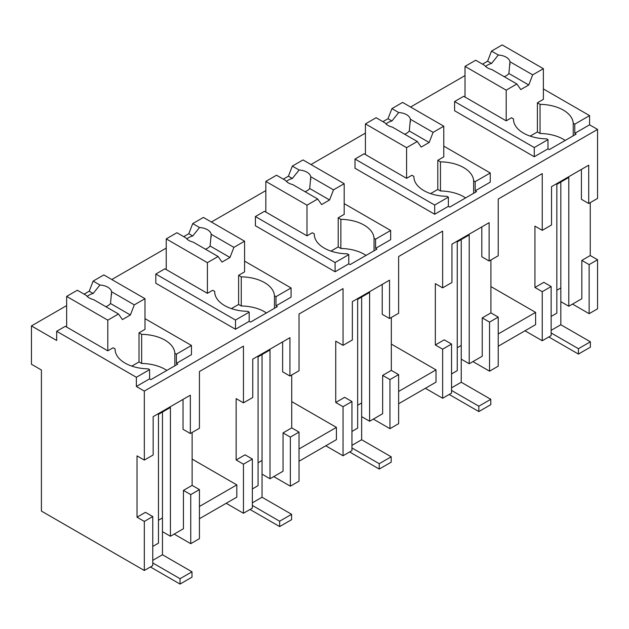 <?xml version="1.0" encoding="UTF-8"?>
<svg xmlns="http://www.w3.org/2000/svg" width="629" height="629" viewBox="0 0 629 629"><rect width="100%" height="100%" fill="white"/><g stroke="black" fill="none" stroke-linecap="round" stroke-linejoin="round"><path stroke-width="0.94" d="M144.324 521.417L137.02 517.203L137.02 455.868L144.324 460.082L144.324 391.081L136.359 386.481L136.359 377.282L56.681 331.279L56.681 340.486L31.45 325.916L31.45 364.254L41.412 370.001L41.412 511.07L144.324 570.487L144.324 521.417L152.761 516.551L152.761 565.62L144.324 570.487M137.02 517.203L145.456 512.336L152.761 516.551M144.324 460.082L153.154 454.987L153.154 416.65L190.335 395.185L190.335 433.523L183.031 429.3L183.031 399.399M152.761 546.452L158.469 543.157L158.469 414.354L170.42 407.45L170.42 536.254L183.448 528.73L183.448 490.4L192.128 485.384L192.128 432.485M144.324 391.081L597.55 129.417L597.55 198.418L588.72 203.513L588.72 165.183L551.539 186.648L551.539 224.985L542.245 230.348L542.245 173.612L520.34 186.255L498.223 199.031L498.223 255.767L489.126 261.019L489.126 222.682L451.944 244.146L451.944 282.484L442.643 287.854L442.643 231.118L398.629 256.53L398.629 313.266L389.532 318.518L389.532 280.18L352.35 301.653L352.35 339.982L343.049 345.352L343.049 288.617L299.027 314.028L299.027 370.764L289.93 376.016L289.93 337.687L252.748 359.151L252.748 397.489L243.454 402.851L243.454 346.115L221.557 358.758L199.432 371.535L199.432 428.263L190.335 433.523M136.359 386.481L149.592 378.839L150.921 379.609L177.724 364.136L176.395 363.365L191.468 354.67L191.468 345.463L144.992 318.636M597.55 129.417L589.585 124.817L589.585 115.618L543.37 88.933M513.484 119.494L513.484 118.912A34.037 19.648 0 0 0 513.484 119.203A34.037 19.648 0 0 0 546.601 138.844L547.977 139.638L534.273 147.548L454.594 101.544L454.594 110.751L534.273 156.747L547.977 148.837L549.298 149.608L576.101 134.134L574.772 133.364L589.585 124.817M31.45 325.916L66.643 305.6M111.789 279.528L166.237 248.101M211.383 222.029L265.831 190.595M310.978 164.531L365.425 133.096M410.58 107.032L465.02 75.598M214.701 291.998L214.701 291.408A34.037 19.648 0 0 0 214.693 291.699A34.037 19.648 0 0 0 247.81 311.347L249.186 312.141L235.49 320.051L155.811 274.047L155.811 283.247L235.49 329.25L249.186 321.34L250.515 322.111L277.318 306.637L275.989 305.867L291.062 297.163L291.062 287.964L244.587 261.129M413.89 176.993L413.89 176.411L411.901 175.263L406.593 178.329L364.097 153.798L355 159.051L355 168.25L434.678 214.245L448.375 206.336L449.704 207.106L476.507 191.633L475.178 190.862L490.25 182.166L490.25 172.959L443.775 146.132M314.296 234.491L314.296 233.909L312.306 232.761L306.999 235.828L264.502 211.297L255.405 216.549L255.405 225.748L335.084 271.752L348.781 263.842L350.109 264.605L376.913 249.131L375.584 248.369L390.656 239.665L390.656 230.466L344.181 203.631M136.359 377.282L149.592 369.64L149.592 378.839M56.681 331.279L65.314 326.302L107.803 350.833L113.118 347.766L115.107 348.914A34.037 19.648 0 0 0 115.099 349.205A34.037 19.648 0 0 0 148.216 368.846L149.592 369.64M170.42 536.254L162.455 531.654L162.455 517.942L158.469 520.246L162.455 517.942L162.455 412.05M183.448 490.4L190.752 494.614L190.752 543.684L174.154 534.1M190.752 494.614L199.432 489.606L192.128 485.384M199.432 489.606L199.432 538.668L190.752 543.684M199.432 518.736L236.819 497.154L236.819 484.888L192.128 459.091M226.188 503.286L243.454 513.256L243.454 464.186L236.15 459.972L236.15 398.637L243.454 402.851M289.93 376.016L282.633 371.802L282.633 341.901M290.354 486.178L290.354 437.116L299.027 432.099L299.027 481.169L290.354 486.178L273.749 476.593M299.027 432.099L291.722 427.885L291.722 374.986M299.027 461.238L336.413 439.655L336.413 427.39L291.722 401.585M325.791 445.788L343.049 455.758L343.049 406.688L335.744 402.474L335.744 341.138L343.049 345.352M389.532 318.518L382.228 314.303L382.228 284.402M389.949 428.679L389.949 379.609L398.629 374.601L398.629 423.671L389.949 428.679L373.343 419.095M398.629 374.601L391.324 370.387L391.324 317.48M398.629 403.739L436.007 382.157L436.007 369.883L391.324 344.087M425.385 388.29L442.643 398.251L442.643 349.189L435.339 344.967L435.339 283.632L442.643 287.854M489.126 261.019L481.822 256.797L481.822 226.896M489.543 371.181L489.543 322.111L498.223 317.102L498.223 366.172L489.543 371.181L472.937 361.596M498.223 317.102L490.919 312.88L490.919 259.981M498.223 346.233L535.601 324.65L535.601 312.385L490.919 286.588M524.979 330.783L542.245 340.753L542.245 291.683L534.941 287.469L534.941 226.133L542.245 230.348M588.72 203.513L581.416 199.299L581.416 169.398M551.146 316.442L556.846 313.148L556.846 184.352L568.797 177.449L568.797 306.252L581.833 298.728L581.833 260.39L590.246 255.539L590.246 202.632M590.246 255.539L597.55 259.753L597.55 308.823L589.137 313.682L572.539 304.098M176.395 363.365L176.395 354.166L191.468 345.463M176.395 354.166L174.854 353.278L174.854 365.787M589.585 115.618L574.772 124.165L574.772 133.364M574.772 124.165L573.239 123.276L573.239 135.785M547.977 139.638L547.977 148.837M534.273 147.548L534.273 156.747M454.594 101.544L463.691 96.292L506.188 120.831L511.503 117.765L513.484 118.912M275.989 305.867L275.989 296.668L291.062 287.964M275.989 296.668L274.448 295.779L274.448 308.289M249.186 312.141L249.186 321.34M235.49 320.051L235.49 329.25M155.811 274.047L164.908 268.795L207.405 293.334L212.712 290.268L214.701 291.408M475.178 190.862L475.178 181.663L490.25 172.959M475.178 181.663L473.637 180.775L473.637 193.284M413.89 176.411A34.037 19.648 0 0 0 413.89 176.702A34.037 19.648 0 0 0 447.007 196.342L448.375 197.136L448.375 206.336M355 159.051L434.678 205.046L448.375 197.136M434.678 205.046L434.678 214.245M375.584 248.369L375.584 239.169L390.656 230.466M375.584 239.169L374.043 238.273L374.043 250.79M314.296 233.909A34.037 19.648 0 0 0 314.288 234.2A34.037 19.648 0 0 0 347.412 253.849L348.781 254.643L348.781 263.842M255.405 216.549L335.084 262.552L348.781 254.643M335.084 262.552L335.084 271.752M115.107 349.496L115.107 348.914M442.643 398.251L451.551 393.117L451.551 344.047L444.247 339.833L435.339 344.967M343.049 455.758L351.949 450.616L351.949 401.546L344.645 397.331L335.744 402.474M243.454 513.256L252.355 508.114L252.355 459.044L245.051 454.83L236.15 459.972M542.245 340.753L551.146 335.611L551.146 286.549L543.841 282.327L534.941 287.469M236.819 484.888L199.432 506.471M243.454 464.186L252.355 459.044M252.355 488.945L258.063 485.651L258.063 356.855L270.014 349.952L270.014 478.755L283.05 471.231L283.05 432.894L291.722 427.885M336.413 427.39L299.027 448.964M290.354 437.116L283.05 432.894M343.049 406.688L351.949 401.546M351.949 431.447L357.657 428.152L357.657 299.349L369.608 292.454L369.608 421.249L382.644 413.725L382.644 375.395L391.324 370.387M436.007 369.883L398.629 391.466M389.949 379.609L382.644 375.395M442.643 349.189L451.551 344.047M451.551 373.948L457.252 370.654L457.252 241.851L469.203 234.947L469.203 363.751L482.239 356.226L482.239 317.897L490.919 312.88M535.601 312.385L498.223 333.968M489.543 322.111L482.239 317.897M542.245 291.683L551.146 286.549M573.239 123.276A34.037 19.648 0 0 0 540.052 104.343L537.394 102.81L543.37 99.358L543.37 68.695L502.201 44.926L491.516 51.098L487.593 61.21L491.532 63.474A13.146 7.587 180 0 0 485.635 66.485M589.137 313.682L589.137 264.612L597.55 259.753M589.137 264.612L581.833 260.39M166.819 370.434A34.037 19.648 0 0 0 141.667 363.483L141.667 334.353L139.017 332.812L144.992 329.368L144.992 298.696L103.824 274.928L93.139 281.1L89.216 291.211L93.147 293.484A13.146 7.587 180 0 0 87.258 296.487M139.017 332.812L139.017 361.95L141.667 363.483M174.854 353.278A34.037 19.648 0 0 0 141.667 334.353M565.196 140.424A34.037 19.648 0 0 0 540.052 133.482L540.052 104.343M537.394 102.81L537.394 131.948L540.052 133.482M266.413 312.928A34.037 19.648 0 0 0 241.261 305.985L241.261 276.846L238.611 275.313L244.587 271.862L244.587 241.198L203.419 217.43L192.733 223.602L188.81 233.705L192.741 235.977A13.146 7.587 180 0 0 186.852 238.989M238.611 275.313L238.611 304.452L241.261 305.985M274.448 295.779A34.037 19.648 0 0 0 241.261 276.846M465.602 197.931A34.037 19.648 0 0 0 440.457 190.98L440.457 161.85L437.8 160.316L443.775 156.865L443.775 126.193L402.607 102.425L391.922 108.597L387.999 118.708L391.938 120.98A13.146 7.587 180 0 0 386.041 123.984M437.8 160.316L437.8 189.447L440.457 190.98M473.637 180.775A34.037 19.648 0 0 0 440.457 161.85M366.007 255.429A34.037 19.648 0 0 0 340.863 248.479L340.863 219.348L338.205 217.815L344.181 214.363L344.181 183.699L303.013 159.931L292.328 166.095L288.404 176.206L292.336 178.479A13.146 7.587 180 0 0 286.447 181.482M338.205 217.815L338.205 246.945L340.863 248.479M374.043 238.273A34.037 19.648 0 0 0 340.863 219.348M270.014 478.755L262.049 474.156L262.049 460.444L258.063 462.747L262.049 460.444L262.049 354.552M369.608 421.249L361.644 416.65L361.644 402.945L357.657 405.241L361.644 402.945L361.644 297.053M469.203 363.751L461.238 359.151L461.238 345.447L457.252 347.743L461.238 345.447L461.238 239.547M568.797 306.252L560.832 301.653L560.832 287.94L556.846 290.244L560.832 287.94L560.832 182.048M66.643 296.401L107.803 320.161L118.488 313.997L93.54 299.593A13.146 7.587 0 0 1 89.216 297.934A13.146 7.587 0 0 1 86.338 295.433L77.328 290.228L66.643 296.401L66.643 327.064M84.121 294.152L89.216 291.211M107.803 320.161L107.803 350.833M93.139 281.1L99.925 285.016L93.147 293.484M99.925 285.016A13.146 7.587 0 0 1 107.803 287.201A13.146 7.587 0 0 1 111.577 291.746L134.307 304.868L144.992 298.696M131.799 366.117L139.017 361.95M111.577 291.746L110.515 303.508L130.384 314.98L134.307 304.868M105.861 306.7A13.146 7.587 0 0 0 110.515 303.508M118.488 313.997L122.411 319.579L130.384 314.98M166.237 238.894L207.405 262.663L218.09 256.498L193.134 242.086A13.146 7.587 0 0 1 188.81 240.427A13.146 7.587 0 0 1 185.932 237.935L176.922 232.73L166.237 238.894L166.237 269.566M183.715 236.653L188.81 233.705M207.405 262.663L207.405 293.334M192.733 223.602L199.519 227.517L192.741 235.977M199.519 227.517A13.146 7.587 0 0 1 207.405 229.695A13.146 7.587 0 0 1 211.179 234.247L233.902 247.362L244.587 241.198M231.393 308.611L238.611 304.452M211.179 234.247L210.11 246.002L229.978 257.473L233.902 247.362M205.455 249.202A13.146 7.587 0 0 0 210.11 246.002M218.09 256.498L222.006 262.073L229.978 257.473M265.831 181.396L306.999 205.164L317.684 198.992L292.729 184.588A13.146 7.587 0 0 1 288.404 182.929A13.146 7.587 0 0 1 285.535 180.429L276.516 175.224L265.831 181.396L265.831 212.067M283.309 179.147L288.404 176.206M306.999 205.164L306.999 235.828M292.328 166.095L299.113 170.019L292.336 178.479M299.113 170.019A13.146 7.587 0 0 1 306.999 172.197A13.146 7.587 0 0 1 310.773 176.749L333.496 189.864L344.181 183.699M330.988 251.113L338.205 246.945M310.773 176.749L309.704 188.503L329.572 199.975L333.496 189.864M305.049 191.703A13.146 7.587 0 0 0 309.704 188.503M317.684 198.992L321.608 204.574L329.572 199.975M365.425 123.897L406.593 147.666L417.279 141.494L392.323 127.089A13.146 7.587 0 0 1 387.999 125.43A13.146 7.587 0 0 1 385.129 122.93L376.111 117.725L365.425 123.897L365.425 154.561M382.904 121.649L387.999 118.708M406.593 147.666L406.593 178.329M391.922 108.597L398.715 112.52L391.938 120.98M398.715 112.52A13.146 7.587 0 0 1 406.593 114.698A13.146 7.587 0 0 1 410.367 119.243L433.09 132.365L443.775 126.193M430.582 193.614L437.8 189.447M410.367 119.243L409.298 131.005L429.167 142.476L433.09 132.365M404.644 134.197A13.146 7.587 0 0 0 409.298 131.005M417.279 141.494L421.202 147.076L429.167 142.476M465.02 66.391L506.188 90.159L516.873 83.995L491.925 69.591A13.146 7.587 0 0 1 487.593 67.924A13.146 7.587 0 0 1 484.723 65.432L475.705 60.227L465.02 66.391L465.02 97.063M482.498 64.15L487.593 61.21M506.188 90.159L506.188 120.831M491.516 51.098L498.31 55.014L491.532 63.474M498.31 55.014A13.146 7.587 0 0 1 506.188 57.192A13.146 7.587 0 0 1 509.962 61.744L532.684 74.867L543.37 68.695M530.184 136.108L537.394 131.948M509.962 61.744L508.892 73.499L528.761 84.97L532.684 74.867M504.238 76.699A13.146 7.587 0 0 0 508.892 73.499M516.873 83.995L520.796 89.57L528.761 84.97M152.761 562.955L180.043 578.704L180.043 584.074L191.994 577.17L191.994 571.808L162.455 554.747L152.761 560.345M180.043 584.074L150.417 566.965M162.455 517.942L162.455 554.747M180.043 578.704L191.994 571.808M252.355 505.449L279.646 521.205L279.646 526.575L291.597 519.672L291.597 514.302L262.049 497.248L252.355 502.838M279.646 526.575L250.02 509.466M262.049 460.444L262.049 497.248M279.646 521.205L291.597 514.302M351.949 447.95L379.24 463.707L379.24 469.069L391.191 462.173L391.191 456.803L361.644 439.742L351.949 445.34M379.24 469.069L349.614 451.968M361.644 402.945L361.644 439.742M379.24 463.707L391.191 456.803M451.551 390.452L478.834 406.2L478.834 411.57L490.785 404.667L490.785 399.305L461.238 382.243L451.551 387.841M478.834 411.57L449.208 394.469M461.238 345.447L461.238 382.243M478.834 406.2L490.785 399.305M551.146 332.953L578.428 348.702L578.428 354.072L590.379 347.169L590.379 341.799L560.832 324.745L551.146 330.335M578.428 354.072L548.803 336.963M560.832 287.94L560.832 324.745M578.428 348.702L590.379 341.799M111.655 294.569L111.655 293.9M211.25 237.07L211.25 236.394M310.844 179.564L310.844 178.895M410.446 122.065L410.446 121.397M510.04 64.567L510.04 63.899"/></g></svg>
